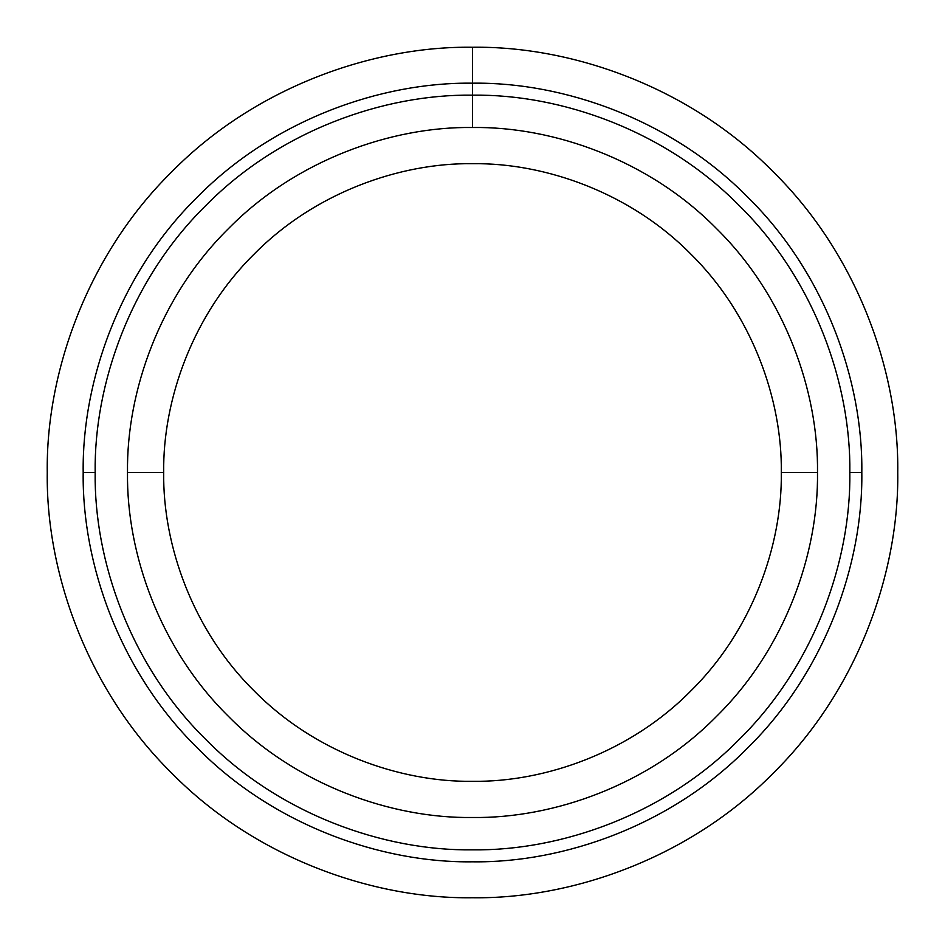 <?xml version="1.0" encoding="UTF-8"?>
<svg xmlns="http://www.w3.org/2000/svg" width="945" height="945" viewBox="0 0 945 945"><rect width="100%" height="100%" fill="white"/><g stroke="black" fill="none" stroke-linecap="round" stroke-linejoin="round"><path stroke-width="1.42" d="M781.314 472.5C782.306 544.911 752.291 630.504 690.866 690.866C630.504 752.291 544.911 782.306 472.5 781.314C400.089 782.306 314.496 752.291 254.134 690.866C192.709 630.504 162.694 544.911 163.686 472.5C162.694 400.089 192.709 314.496 254.134 254.134C314.496 192.709 400.089 162.694 472.5 163.686C544.911 162.694 630.504 192.709 690.866 254.134C752.291 314.496 782.306 400.089 781.314 472.5C782.306 544.911 752.291 630.504 690.866 690.866C630.504 752.291 544.911 782.306 472.5 781.314C400.089 782.306 314.496 752.291 254.134 690.866C192.709 630.504 162.694 544.911 163.686 472.5C162.694 400.089 192.709 314.496 254.134 254.134C314.496 192.709 400.089 162.694 472.5 163.686C544.911 162.694 630.504 192.709 690.866 254.134C752.291 314.496 782.306 400.089 781.314 472.5L817.496 472.5C818.594 553.404 785.071 649.014 716.452 716.452C649.014 785.071 553.404 818.594 472.5 817.496C391.596 818.594 295.986 785.071 228.548 716.452C159.929 649.014 126.406 553.404 127.504 472.5C126.406 391.596 159.929 295.986 228.548 228.548C295.986 159.929 391.596 126.406 472.5 127.504C553.404 126.406 649.014 159.929 716.452 228.548C785.071 295.986 818.594 391.596 817.496 472.5M849.838 472.5C851.043 560.987 814.366 665.563 739.321 739.321C665.563 814.366 560.987 851.043 472.5 849.838C384.013 851.043 279.436 814.366 205.679 739.321C130.634 665.563 93.957 560.987 95.161 472.5C93.957 384.013 130.634 279.436 205.679 205.679C279.436 130.634 384.013 93.957 472.5 95.161C560.987 93.957 665.563 130.634 739.321 205.679C814.366 279.436 851.043 384.013 849.838 472.5C851.043 560.987 814.366 665.563 739.321 739.321C665.563 814.366 560.987 851.043 472.5 849.838C384.013 851.043 279.436 814.366 205.679 739.321C130.634 665.563 93.957 560.987 95.161 472.5C93.957 384.013 130.634 279.436 205.679 205.679C279.436 130.634 384.013 93.957 472.5 95.161C560.987 93.957 665.563 130.634 739.321 205.679C814.366 279.436 851.043 384.013 849.838 472.5L861.816 472.5C863.068 563.787 825.221 671.694 747.79 747.79C671.694 825.221 563.787 863.068 472.5 861.816C381.213 863.068 273.306 825.221 197.21 747.79C119.779 671.694 81.931 563.787 83.184 472.5C81.931 381.213 119.779 273.306 197.21 197.21C273.306 119.779 381.213 81.931 472.5 83.184C563.787 81.931 671.694 119.779 747.79 197.21C825.221 273.306 863.068 381.213 861.816 472.5M47.25 472.5C45.88 372.779 87.224 254.926 171.801 171.801C254.926 87.224 372.779 45.88 472.5 47.25C572.221 45.88 690.074 87.224 773.199 171.801C857.776 254.926 899.12 372.779 897.75 472.5C899.12 572.221 857.776 690.074 773.199 773.199C690.074 857.776 572.221 899.12 472.5 897.75C372.779 899.12 254.926 857.776 171.801 773.199C87.224 690.074 45.88 572.221 47.25 472.5C45.88 372.779 87.224 254.926 171.801 171.801C254.926 87.224 372.779 45.88 472.5 47.25C572.221 45.88 690.074 87.224 773.199 171.801C857.776 254.926 899.12 372.779 897.75 472.5C899.12 572.221 857.776 690.074 773.199 773.199C690.074 857.776 572.221 899.12 472.5 897.75C372.779 899.12 254.926 857.776 171.801 773.199C87.224 690.074 45.88 572.221 47.25 472.5M95.161 472.5L83.184 472.5M163.686 472.5L127.504 472.5M472.5 127.504L472.5 47.25L472.5 127.504"/></g></svg>
